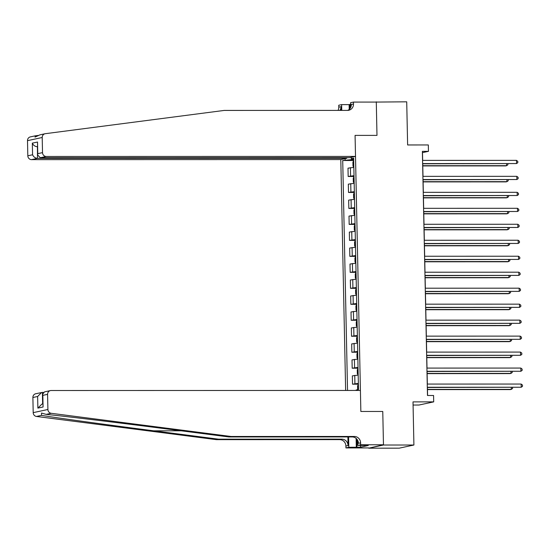 <?xml version="1.0" encoding="UTF-8"?>
<svg xmlns="http://www.w3.org/2000/svg" width="550" height="550" viewBox="0 0 550 550"><rect width="100%" height="100%" fill="white"/><g stroke="black" fill="none" stroke-linecap="round" stroke-linejoin="round"><path stroke-width="0.82" d="M413.071 405.034L419.004 405.027L433.703 401.871L433.572 395.484L427.481 395.484L422.373 151.346L428.457 151.346L428.326 144.953L407.626 144.959L406.718 101.819L375.093 102.08M383.467 444.764L382.766 411.469L360.855 411.476L360.415 390.445L51.157 390.514A3.843 3.644 77.9 0 0 47.582 394.343L47.905 409.489A3.843 3.644 77.9 0 0 51.184 413.297L231.096 436.487L354.379 436.466A6.408 6.077 -102.1 0 1 360.601 442.853L360.635 444.771L383.467 444.764L368.768 448.181L399.204 448.174L413.909 445.019L383.474 445.019L382.766 411.469L360.855 411.476L355.073 135.382L355.513 156.413L46.255 156.475L40.315 157.747L349.566 157.685L355.513 156.413M346.734 157.685L346.748 158.29L340.808 159.569L345.641 390.452M368.768 448.181L383.474 445.019M351.567 158.709L351.587 159.644L342.719 160.504L347.538 390.452M345.125 159.988L345.097 158.647M351.216 157.334L351.244 158.675L353.664 158.922M356.104 390.445L356.091 390.026L358.497 389.51L353.65 158.159L351.244 158.675M433.703 401.871L413.009 401.878L413.909 445.019M350.68 107.463L350.577 102.706L353.457 102.087L376.289 102.08L376.984 135.382L376.283 101.826M376.984 135.382L355.073 135.382L376.984 135.382M422.661 160.38L422.496 152.625L428.457 151.346M427.584 395.484L427.412 387.475M427.343 384.065L427.082 371.498M427.006 368.087L426.745 355.52M426.676 352.11L426.408 339.543M426.339 336.132L426.078 323.565M426.002 320.155L425.741 307.587M425.672 304.178L425.404 291.61M425.336 288.2L425.074 275.632M424.999 272.222L424.737 259.655M424.669 256.245L424.401 243.678M424.332 240.268L424.071 227.7M423.995 224.29L423.734 211.722M423.665 208.312L423.397 195.745M423.328 192.335L423.067 179.768M422.991 176.357L422.73 163.79M353.684 159.644L351.587 159.644M342.719 160.504L353.698 160.504M353.842 167.372L347.999 168.169L348.171 176.481L354.035 176.481M358.366 383.391L352.522 384.189L358.387 384.189M352.522 384.189L352.344 375.877L358.194 375.079M358.036 367.414L352.186 368.211L358.05 368.211M352.186 368.211L352.014 359.899L357.857 359.102M357.699 351.436L351.849 352.234L357.713 352.234M351.849 352.234L351.677 343.922L357.527 343.124M357.362 335.459L351.519 336.256L357.383 336.256M351.519 336.256L351.34 327.944L357.191 327.147M357.033 319.481L351.182 320.279L357.046 320.279M351.182 320.279L351.01 311.967L356.854 311.169M356.696 303.504L350.845 304.301L356.709 304.301M350.845 304.301L350.673 295.989L356.524 295.192M356.359 287.526L350.515 288.324L356.379 288.324M350.515 288.324L350.336 280.012L356.187 279.214M356.029 271.549L350.178 272.346L356.043 272.346M350.178 272.346L350.006 264.034L355.85 263.237M355.692 255.571L349.841 256.369L355.706 256.369M349.841 256.369L349.669 248.057L355.52 247.259M355.355 239.594L349.511 240.391L355.376 240.391M349.511 240.391L349.332 232.079L355.183 231.282M355.025 223.616L349.174 224.414L355.039 224.414M349.174 224.414L349.002 216.102L354.846 215.304M354.688 207.639L348.837 208.436L354.702 208.436M348.837 208.436L348.666 200.124L354.516 199.327M354.351 191.661L348.507 192.459L354.372 192.459M348.507 192.459L348.329 184.147L354.179 183.349M354.014 175.684L348.171 176.481M422.627 163.79L516.553 163.556L422.627 163.577M516.484 160.359L517.791 161.384L517.811 162.662L516.553 163.556L516.484 160.359L422.558 160.38M353.808 167.145L352.99 166.038L352.908 162.202L353.657 160.792L353.788 167.118M422.771 165.921L505.622 165.901L506.612 165.688L506.578 163.769M422.771 165.708L506.612 165.688L507.877 164.794L507.856 163.769M38.404 135.431L35.392 135.809L35.035 137.094L40.006 134.826L45.052 133.739A3.843 3.644 77.9 0 0 42.206 137.493L27.5 140.656A3.843 3.644 -102.1 0 1 30.346 136.895L35.392 135.809M45.052 133.739A3.843 3.644 77.9 0 1 45.334 133.691L224.269 110.419L347.545 110.399A6.408 6.077 77.9 0 0 353.499 104.005L353.457 102.087M340.808 159.569L31.549 159.631A3.843 3.644 -102.1 0 1 27.816 155.794L32.567 154.777L32.319 143.144L37.531 142.031L37.771 153.656L42.522 152.639L42.206 137.493M27.816 155.794L27.5 140.656M349.222 109.395L349.126 104.624L349.759 104.486L349.848 108.749M350.618 104.486L349.759 104.486M338.023 110.399A6.408 6.077 77.9 0 0 338.793 107.161L338.752 105.243L341.639 104.624L341.756 110.399M349.126 104.624L341.639 104.624M346.748 158.29L37.489 158.352L31.549 159.631M339.921 110.399A6.408 6.077 77.9 0 0 340.972 106.693L341.048 110.399M42.522 152.639A3.843 3.644 77.9 0 0 46.255 156.475M347.648 110.399A6.408 6.077 77.9 0 0 351.326 104.473L353.499 104.005M37.434 146.726L37.489 158.352C35.207 158.125 33.564 156.936 32.567 154.777M32.319 143.144C33.323 145.303 34.966 146.499 37.249 146.726L37.434 146.685M37.531 142.031L37.606 154.935L40.315 157.747M37.771 153.656L37.606 154.935M231.096 436.487L228.924 436.954L164.086 428.594C118.573 422.709 67.004 416.487 46.172 414.37L41.504 413.05L41.498 415.374C59.008 418.206 108.096 424.957 153.732 430.822L218.57 439.182L341.846 439.154A6.408 6.077 -102.1 0 1 348.067 445.541L345.895 446.009L345.936 447.927L368.761 447.927M43.395 392.391L42.391 392.391L42.639 403.947M218.57 439.182L216.397 439.649L339.673 439.622A6.408 6.077 -102.1 0 1 345.895 446.009M360.601 442.853L358.421 443.321A6.408 6.077 -102.1 0 0 352.199 436.934L228.924 436.954M47.582 394.343L42.838 395.368L43.079 407L37.874 408.114L37.627 396.481L32.883 397.506L33.199 412.644L47.905 409.489M41.498 415.374L36.486 416.453L216.397 439.649M360.635 444.771L357.754 445.39L364.609 445.39M360.553 445.39L360.594 447.171L368.259 445.521L364.609 445.527M360.594 447.171L348.817 447.308L345.936 447.927M357.754 445.39L357.651 440.33M347.889 436.934L348.067 445.541M348.597 436.934L348.817 447.308M36.486 416.453A3.843 3.644 -102.1 0 1 33.199 412.644M32.883 397.506A3.843 3.644 -102.1 0 1 35.723 393.745L42.391 392.391M356.304 447.308L356.118 438.398M356.771 439.161L356.936 447.171M42.838 395.368L42.618 394.254L44.516 391.861L50.428 390.589M43.079 407L42.618 394.254M37.874 408.114L41.889 404.106L42.824 403.906M37.627 396.481L41.642 392.473M422.964 179.768L516.883 179.534L422.957 179.554M516.814 176.337L518.121 177.361L518.148 178.64L516.883 179.534L516.814 176.337L422.895 176.357M423.301 195.745L517.22 195.511L423.294 195.532M517.151 192.314L518.457 193.339L518.485 194.617L517.22 195.511L517.151 192.314L423.225 192.335M423.631 211.722L517.557 211.489L423.631 211.509M517.488 208.292L518.794 209.316L518.822 210.595L517.557 211.489L517.488 208.292L423.562 208.312M354.145 183.123L353.32 182.016L353.244 178.179L353.994 176.77L354.124 183.095M423.108 181.899L505.959 181.878L506.949 181.665L506.908 179.747M423.101 181.686L506.949 181.665L508.214 180.771L508.193 179.747M354.482 199.1L353.657 197.993L353.574 194.157L354.324 192.748L354.454 199.072M423.445 197.876L506.289 197.856L507.286 197.643L507.244 195.724M423.438 197.663L507.286 197.643L508.551 196.749L508.53 195.724M354.812 215.077L353.994 213.971L353.911 210.134L354.661 208.725L354.791 215.05M423.775 213.854L506.626 213.833L507.616 213.62L507.581 211.702M423.775 213.641L507.616 213.62L508.881 212.726L508.86 211.702M423.967 227.7L517.887 227.466L423.967 227.487M517.825 224.269L519.124 225.294L519.152 226.572L517.887 227.466L517.825 224.269L423.899 224.29M355.046 224.654L354.248 226.112L354.324 229.948L355.176 231.048M424.112 229.831L506.962 229.811L507.953 229.597L507.911 227.679M424.112 229.618L507.953 229.597L509.217 228.704L509.197 227.679M357.658 440.557L356.544 438.804M424.304 243.678L518.224 243.444L424.297 243.464M518.155 240.247L519.461 241.271L519.489 242.55L518.224 243.444L518.155 240.247L424.229 240.268M424.641 259.655L518.561 259.421L424.634 259.442M518.492 256.224L519.798 257.249L519.826 258.528L518.561 259.421L518.492 256.224L424.566 256.245M424.971 275.632L518.891 275.399L424.971 275.419M518.829 272.202L520.128 273.226L520.156 274.505L518.891 275.399L518.829 272.202L424.902 272.222M425.308 291.61L519.227 291.376L425.301 291.397M519.159 288.179L520.465 289.204L520.493 290.482L519.227 291.376L519.159 288.179L425.239 288.2M425.645 307.587L519.564 307.354L425.638 307.374M519.496 304.157L520.802 305.181L520.829 306.46L519.564 307.354L519.496 304.157L425.569 304.178M355.486 247.032L354.661 245.926L354.578 242.089L355.328 240.68L355.465 247.005M424.449 245.809L507.293 245.788L508.289 245.575L508.248 243.657M424.442 245.596L508.289 245.575L509.554 244.681L509.534 243.657M355.816 263.01L354.998 261.903L354.915 258.067L355.664 256.657L355.795 262.982M424.786 261.786L507.629 261.766L508.619 261.553L508.585 259.634M424.779 261.573L508.619 261.553L509.884 260.659L509.864 259.634M356.152 278.988L355.328 277.881L355.252 274.044L356.001 272.635L356.132 278.96M425.116 277.764L507.966 277.743L508.956 277.53L508.915 275.612M425.116 277.551L508.956 277.53L510.221 276.636L510.201 275.612M356.489 294.965L355.664 293.858L355.582 290.022L356.331 288.613L356.469 294.938M425.453 293.741L508.296 293.721L509.293 293.507L509.252 291.589M425.446 293.528L509.293 293.507L510.558 292.614L510.538 291.589M356.716 304.542L355.919 305.999L356.001 309.836L356.854 310.936M425.789 309.719L508.633 309.698L509.623 309.485L509.589 307.567M425.783 309.506L509.623 309.485L510.888 308.591L510.868 307.567M425.975 323.565L519.894 323.331L425.975 323.352M519.832 320.134L521.132 321.159L521.159 322.438L519.894 323.331L519.832 320.134L425.906 320.155M357.156 326.92L356.331 325.813L356.256 321.977L357.005 320.561L357.136 326.893M426.119 325.696L508.97 325.676L509.96 325.462L509.919 323.544M426.119 325.483L509.96 325.462L511.225 324.569L511.204 323.544M426.312 339.543L520.231 339.309L426.305 339.329M520.163 336.112L521.469 337.136L521.496 338.415L520.231 339.309L520.163 336.112L426.243 336.132M357.493 342.897L356.668 341.791L356.586 337.954L357.335 336.538L357.473 342.87M426.456 341.674L509.3 341.653L510.297 341.44L510.256 339.522M426.449 341.461L510.297 341.44L511.562 340.546L511.541 339.522M426.649 355.52L520.568 355.286L426.642 355.307M520.499 352.089L521.806 353.114L521.833 354.393L520.568 355.286L520.499 352.089L426.573 352.11M357.823 358.875L357.005 357.768L356.922 353.932L357.672 352.516L357.803 358.848M426.793 357.651L509.637 357.631L510.634 357.418L510.592 355.499M426.786 357.438L510.634 357.418L511.892 356.524L511.871 355.499M426.979 371.498L520.898 371.264L426.979 371.284M520.836 368.067L522.136 369.091L522.163 370.37L520.898 371.264L520.836 368.067L426.91 368.087M358.16 374.853L357.335 373.746L357.259 369.909L358.009 368.493L358.139 374.825M427.123 373.629L509.974 373.608L510.964 373.395L510.922 371.477M427.123 373.416L510.964 373.395L512.229 372.501L512.208 371.477M427.316 387.475L521.235 387.241L427.309 387.262M521.166 384.044L522.473 385.069L522.5 386.348L521.235 387.241L521.166 384.044L427.247 384.065M357.672 389.689L357.589 385.887L358.394 384.429M427.46 389.606L510.304 389.586L511.301 389.373L511.259 387.454M427.453 389.393L511.301 389.373L512.566 388.479L512.545 387.454M350.577 175.966L350.398 167.654M350.907 191.943L350.735 183.631M351.244 207.921L351.072 199.609M351.581 223.898L351.402 215.586M351.911 239.876L351.739 231.564M352.248 255.853L352.076 247.541M352.584 271.831L352.406 263.519M352.914 287.808L352.743 279.496M353.251 303.786L353.079 295.474M353.588 319.763L353.409 311.451M353.918 335.741L353.746 327.429M354.255 351.718L354.083 343.406M354.592 367.696L354.413 359.384M354.922 383.673L354.75 375.361M340.972 106.693L338.793 107.161M153.732 430.822L181.287 430.815M341.846 439.154L339.673 439.622M352.199 436.934L354.379 436.466M51.184 413.297L46.172 414.37M354.998 224.702L355.128 231.028M356.668 304.583L356.799 310.915M358.339 384.471L358.449 389.524"/></g></svg>
